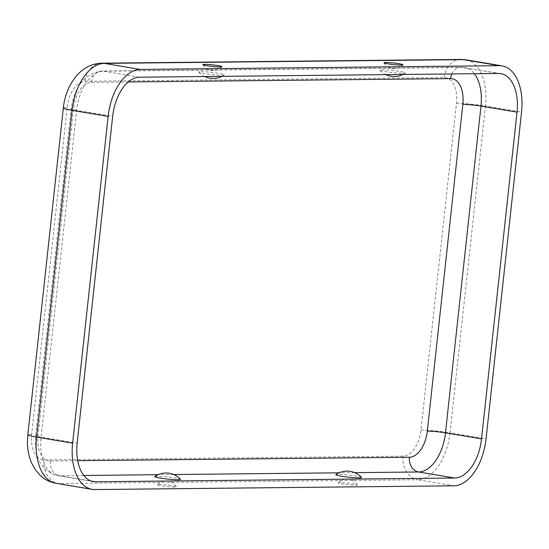 <?xml version="1.0" encoding="UTF-8"?>
<svg xmlns="http://www.w3.org/2000/svg" width="549" height="549" viewBox="0 0 549 549"><rect width="100%" height="100%" fill="white"/><g stroke="black" fill="none" stroke-linecap="round" stroke-linejoin="round"><path stroke-width="0.41" stroke-dasharray="2.75 2.06" d="M403.11 73.305A12.936 1.077 6.2 0 0 405.423 73.038A12.936 1.077 6.2 0 0 397.181 71.027A12.936 1.077 6.2 0 0 382.152 69.792A12.936 1.077 6.2 0 0 379.819 70.258A12.936 1.077 6.2 0 0 389.255 72.228A12.936 1.077 6.2 0 0 403.11 73.305M201.092 71.679A12.936 1.077 -173.8 0 1 216.121 72.914A12.936 1.077 -173.8 0 1 224.363 74.932A12.936 1.077 -173.8 0 1 222.05 75.192A12.936 1.077 -173.8 0 1 208.195 74.115A12.936 1.077 -173.8 0 1 198.759 72.152A12.936 1.077 -173.8 0 1 201.092 71.679M361.496 477.397A12.936 1.077 6.2 0 0 352.06 475.434A12.936 1.077 6.2 0 0 338.205 474.357A12.936 1.077 6.2 0 0 335.892 474.617M355.574 485.192A9.553 0.796 6.2 0 0 357.324 484.877A9.553 0.796 6.2 0 0 350.488 483.408A9.553 0.796 6.2 0 0 340.099 482.592A9.553 0.796 6.2 0 0 338.362 482.811A9.553 0.796 6.2 0 0 344.628 484.3A9.553 0.796 6.2 0 0 355.574 485.192M154.832 476.511A12.936 1.077 -173.8 0 1 157.144 476.244A12.936 1.077 -173.8 0 1 171 477.321A12.936 1.077 -173.8 0 1 180.436 479.291M159.038 484.486A9.553 0.796 -173.8 0 1 169.428 485.302A9.553 0.796 -173.8 0 1 176.263 486.764A9.553 0.796 -173.8 0 1 174.513 487.08A9.553 0.796 -173.8 0 1 163.568 486.188A9.553 0.796 -173.8 0 1 157.302 484.705A9.553 0.796 -173.8 0 1 159.038 484.486M128.288 81.966L91.457 82.35A26.174 14.933 99.5 0 0 73.545 108.441A13.087 1.091 6.2 0 0 71.137 108.812A13.087 1.091 6.2 0 0 76.606 110.301L112.655 116.347M77.697 460.7L50.323 460.982A26.174 14.933 -80.5 0 1 38.053 435.206L73.545 108.441M67.184 107.378A26.174 14.933 99.5 0 1 85.095 81.286L444.196 77.539A26.174 14.933 -80.5 0 1 456.466 103.315L420.973 430.08A26.174 14.933 99.5 0 1 403.062 456.171L43.961 459.918A26.174 14.933 -80.5 0 1 31.691 434.142L67.184 107.378A20.944 1.743 6.2 0 0 63.334 107.961M31.691 434.142A20.944 1.743 6.2 0 0 27.834 434.726M43.961 459.918A20.944 17.115 -90.6 0 0 58.668 483.511A47.118 26.874 -80.5 0 1 55.943 483.298M403.062 456.171A20.944 17.115 -90.6 0 0 417.775 479.757L58.668 483.511L94.716 489.557M420.973 430.08A20.944 1.743 -173.8 0 1 450.002 432.797A47.118 26.874 99.5 0 1 417.775 479.757L453.824 485.81M38.053 435.206A13.087 1.091 6.2 0 0 35.637 435.57A13.087 1.091 6.2 0 0 41.106 437.066L77.155 443.112M50.323 460.982A13.087 10.692 -90.6 0 0 59.512 475.729A39.267 22.399 -80.5 0 1 57.24 475.551A39.267 22.399 -80.5 0 1 41.106 437.066L76.606 110.301A39.267 22.399 99.5 0 1 103.466 71.164L139.515 77.21M83.798 475.475L59.512 475.729L91.086 481.027M354.661 472.648L339.124 472.813M173.601 474.535L158.064 474.7M456.466 103.315A20.944 1.743 -173.8 0 1 485.501 106.032L450.002 432.797L486.05 438.843M466.142 59.848A47.118 26.874 -80.5 0 1 485.501 106.032L521.55 112.078M85.095 81.286A20.944 17.115 89.4 0 1 101.84 63.19M444.196 77.539A20.944 17.115 89.4 0 1 460.94 59.443M91.457 82.35A13.087 10.692 89.4 0 1 101.922 71.041A13.087 10.692 89.4 0 1 103.466 71.164L462.567 67.417L498.616 73.463M451.82 73.95A13.087 10.692 89.4 0 1 461.023 67.294A13.087 10.692 89.4 0 1 462.567 67.417A39.267 22.399 -80.5 0 1 464.838 67.596A39.267 22.399 -80.5 0 1 474.336 73.717M403.014 74.465A19.702 19.702 0 0 0 405.423 73.038M383.991 62.785A11.845 11.845 0 0 0 402.952 64.844M221.954 76.352A19.702 19.702 0 0 0 224.363 74.932M202.931 64.679A11.845 11.845 0 0 0 221.892 66.738M357.324 484.877A11.845 11.845 0 0 0 338.362 482.811M176.263 486.764A11.845 11.845 0 0 0 157.302 484.705M93.289 481.603L57.24 475.551C41.292 470.788 34.093 457.461 35.637 435.57L71.137 108.812C74.534 86.104 84.793 73.518 101.922 71.041L461.023 67.294L500.887 73.641M198.759 72.152A19.702 19.702 0 0 0 204.756 76.531M379.819 70.258A19.702 19.702 0 0 0 385.817 74.643"/><path stroke-width="0.82" d="M385.734 62.469A9.553 0.796 6.2 0 0 383.991 62.785A9.553 0.796 6.2 0 0 390.826 64.247A9.553 0.796 6.2 0 0 401.216 65.063A9.553 0.796 6.2 0 0 402.952 64.844A9.553 0.796 6.2 0 0 396.687 63.361A9.553 0.796 6.2 0 0 385.734 62.469M220.156 66.957A9.553 0.796 -173.8 0 1 209.759 66.141A9.553 0.796 -173.8 0 1 202.931 64.679A9.553 0.796 -173.8 0 1 204.674 64.357A9.553 0.796 -173.8 0 1 215.62 65.249A9.553 0.796 -173.8 0 1 221.892 66.738A9.553 0.796 -173.8 0 1 220.156 66.957M335.892 474.617A12.936 1.077 6.2 0 0 344.127 476.635A12.936 1.077 6.2 0 0 359.163 477.87A12.936 1.077 6.2 0 0 361.496 477.397A19.702 19.702 0 0 0 335.892 474.617M178.102 479.757A12.936 1.077 -173.8 0 1 163.067 478.522A12.936 1.077 -173.8 0 1 154.832 476.511A19.702 19.702 0 0 1 180.436 479.291A12.936 1.077 -173.8 0 1 178.102 479.757M453.824 485.81L94.716 489.557A47.118 26.874 -80.5 0 1 91.992 489.344A47.118 26.874 -80.5 0 1 72.626 443.16L108.126 116.395A47.118 26.874 99.5 0 1 140.359 69.435L499.46 65.681A47.118 26.874 -80.5 0 1 502.184 65.894A47.118 26.874 -80.5 0 1 521.55 112.078L486.05 438.843A47.118 26.874 99.5 0 1 453.824 485.81M454.668 478.028L95.56 481.775A39.267 22.399 -80.5 0 1 93.289 481.603A39.267 22.399 -80.5 0 1 77.155 443.112L112.655 116.347A39.267 22.399 99.5 0 1 139.515 77.21L498.616 73.463A39.267 22.399 -80.5 0 1 500.887 73.641A39.267 22.399 -80.5 0 1 517.021 112.126L481.528 438.891A39.267 22.399 99.5 0 1 454.668 478.028L418.619 471.982L354.661 472.648M77.697 460.7L409.424 457.235A26.174 14.933 99.5 0 0 427.328 431.143L462.828 104.379A13.087 1.091 -173.8 0 1 480.979 106.081L517.021 112.126M128.288 81.966L450.557 78.603A26.174 14.933 -80.5 0 1 462.828 104.379M91.992 489.344L55.943 483.298C49.856 482.228 44.524 479.517 39.947 475.18L35.088 469.409L31.423 462.615C28.774 456.233 27.45 449.343 27.45 441.931L27.834 434.726A20.944 1.743 6.2 0 0 36.584 437.114L72.077 110.349L108.126 116.395M55.943 483.298A47.118 26.874 -80.5 0 1 36.584 437.114L72.626 443.16M27.834 434.726L63.334 107.961A20.944 1.743 6.2 0 0 72.077 110.349A47.118 26.874 99.5 0 1 104.31 63.382L140.359 69.435M91.086 481.027L95.56 481.775M339.124 472.813L173.601 474.535M158.064 474.7L83.798 475.475M409.424 457.235A13.087 10.692 -90.6 0 0 418.619 471.982A39.267 22.399 99.5 0 0 445.479 432.845L480.979 106.081A39.267 22.399 -80.5 0 0 474.336 73.717M427.328 431.143A13.087 1.091 -173.8 0 1 445.479 432.845L481.528 438.891M460.94 59.443A20.944 17.115 89.4 0 1 463.411 59.635A47.118 26.874 -80.5 0 1 466.142 59.848L460.94 59.443L101.84 63.19A20.944 17.115 89.4 0 1 104.31 63.382L463.411 59.635L499.46 65.681M450.557 78.603A13.087 10.692 89.4 0 1 451.82 73.95M385.817 74.643A19.702 19.702 0 0 0 403.014 74.465M204.756 76.531A19.702 19.702 0 0 0 221.954 76.352M101.84 63.19C92.157 63.56 83.88 67.582 77.011 75.247C67.438 86.426 64.171 99.28 63.334 107.961M502.184 65.894L466.142 59.848"/></g></svg>
